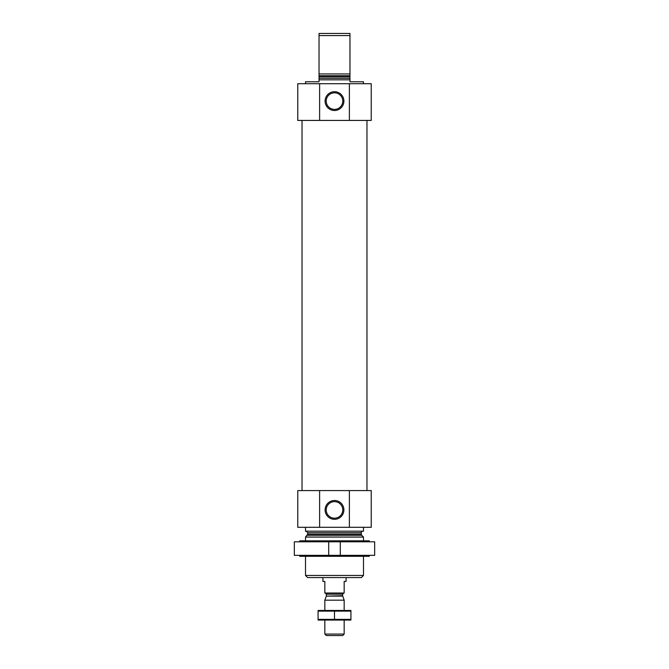 <?xml version="1.0" encoding="UTF-8"?>
<svg xmlns="http://www.w3.org/2000/svg" width="669" height="669" viewBox="0 0 669 669"><rect width="100%" height="100%" fill="white"/><g stroke="black" fill="none" stroke-linecap="round" stroke-linejoin="round"><path stroke-width="1" d="M305.507 83.709L305.507 81.769L319.038 81.769L319.038 79.837L349.962 79.837L349.962 81.769L363.493 81.769L363.493 83.709M319.038 79.837L319.038 73.941L349.962 73.941L349.962 79.837M349.962 73.941L349.962 35.574L319.038 35.574L319.038 33.45L349.962 33.45L349.962 35.574M319.038 73.941L319.038 35.574M349.377 120.428L297.772 120.428L297.772 83.709L371.228 83.709L371.228 120.428L349.377 120.428L349.377 83.709M363.493 575.44L305.507 575.44L307.631 577.564L361.369 577.564L363.493 575.44L363.493 556.299M305.507 540.836L305.507 537.065L363.493 537.065L363.493 540.836M305.507 575.44L305.507 556.299M306.185 531.169L307.732 532.716L307.732 534.205L305.507 537.065M305.507 527.306L305.507 531.169L363.493 531.169L363.493 527.306M319.623 490.586L371.228 490.586L371.228 527.306L297.772 527.306L297.772 490.586L319.623 490.586L319.623 527.306M343.899 509.912A9.399 9.399 0 0 0 329.8 501.767A9.399 9.399 0 0 0 329.8 518.057A9.399 9.399 0 0 0 343.899 509.912M349.377 490.586L349.377 527.306M302.028 490.586L302.028 120.428M343.899 101.103A9.399 9.399 0 0 0 329.8 92.958A9.399 9.399 0 0 0 329.8 109.248A9.399 9.399 0 0 0 343.899 101.103M319.623 120.428L319.623 83.709M342.779 509.912A8.279 8.279 0 0 0 330.361 502.745A8.279 8.279 0 0 0 330.361 517.078A8.279 8.279 0 0 0 342.779 509.912M342.779 101.103A8.279 8.279 0 0 0 330.361 93.936A8.279 8.279 0 0 0 330.361 108.269A8.279 8.279 0 0 0 342.779 101.103M294.327 541.806L328.705 541.806L328.705 555.337L294.327 555.337L294.327 541.806M340.295 541.806L374.673 541.806L374.673 555.337L340.295 555.337L340.295 541.806L328.705 541.806M299.704 541.806L299.704 540.836L369.296 540.836L369.296 541.806M299.704 555.337L299.704 556.299L369.296 556.299L369.296 555.337M340.295 555.337L328.705 555.337M322.901 577.564L322.901 581.428L324.833 581.428L324.833 593.027L344.167 593.027L344.167 581.428L346.099 581.428L346.099 577.564M344.167 634.07L324.833 634.07L326.321 635.55L342.679 635.55L344.167 634.07L344.167 620.088M324.833 610.421L324.833 600.177L344.167 600.177L344.167 610.421M342.687 596.121L326.313 596.121L342.62 595.719L344.167 600.177M342.62 595.719L342.62 594.189L343.774 593.027M350.932 610.446L318.068 610.446M318.068 611.131L350.932 611.131L350.932 619.377L318.068 619.377L318.068 611.131M334.5 611.131L334.5 619.377M350.932 620.063L318.068 620.063M319.038 78.29L349.962 78.29M319.038 76.81L349.962 76.81M319.038 75.714L349.962 75.714M307.28 535.3L361.72 535.3L363.493 537.065M307.732 534.205L361.268 534.205L361.72 535.3M307.732 532.716L361.268 532.716C360.984 532.206 361.503 531.688 362.815 531.169M326.38 595.719L326.38 594.189L342.62 594.189M361.268 534.205L361.268 532.716M366.972 490.586L366.972 120.428M324.833 634.07L324.833 620.088M326.313 596.121L324.833 600.177M326.38 594.189L325.226 593.027"/></g></svg>
